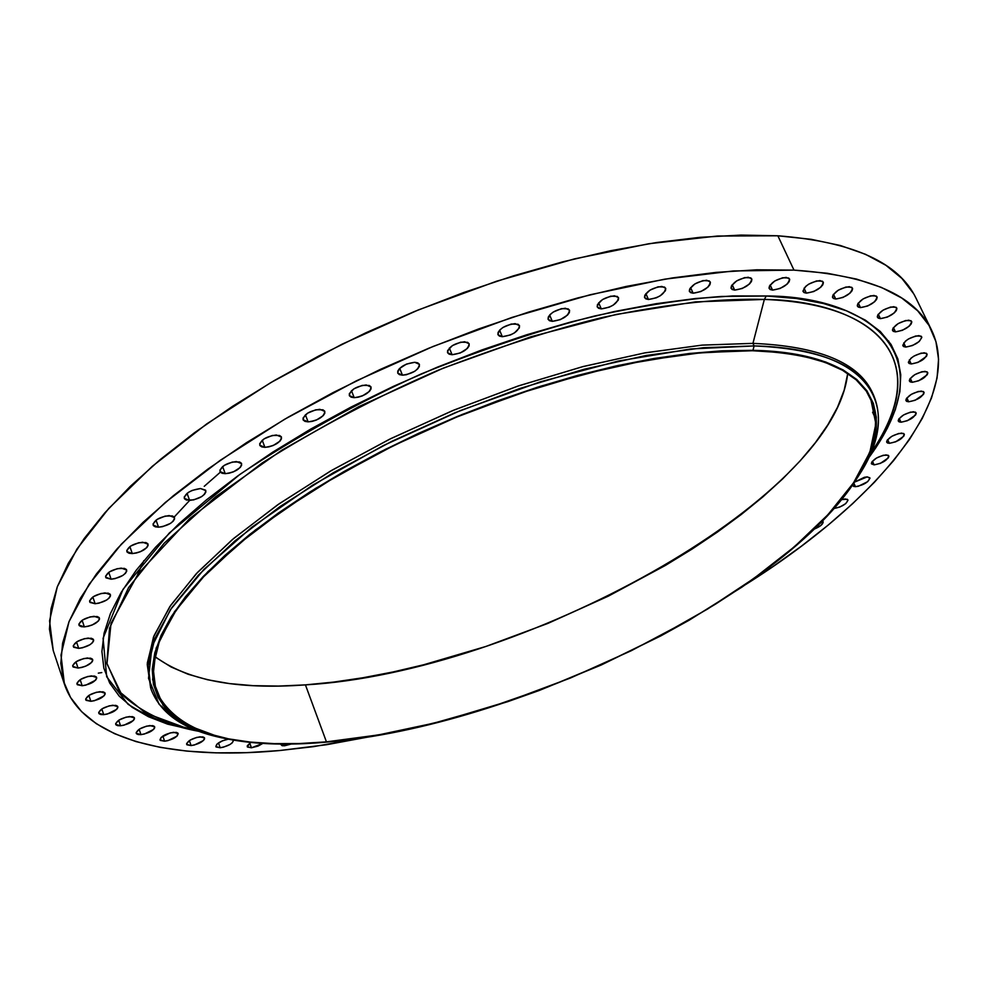 <?xml version="1.0" encoding="UTF-8"?>
<svg xmlns="http://www.w3.org/2000/svg" width="988" height="988" viewBox="0 0 988 988"><rect width="100%" height="100%" fill="white"/><g stroke="black" fill="none" stroke-linecap="round" stroke-linejoin="round"><path stroke-width="1.48" d="M706.63 280.234L710.261 281.938C709.199 287.866 703.493 291.633 693.131 293.214L690.587 287.582L693.131 293.214L700.863 291.559L708.001 287.088L709.977 284.581L710.409 282.395L709.236 280.876L702.987 280.592L694.885 283.927L689.723 288.904L689.315 291.077L690.513 292.596L693.131 293.214L689.451 291.497C690.526 285.569 696.256 281.815 706.63 280.234M661.849 286.421L665.64 288.2C664.603 294.152 658.885 297.907 648.461 299.475L645.856 293.621L648.461 299.475L656.304 297.808L660.268 295.77L665.393 290.781L665.764 288.595L664.529 287.063L658.132 286.792L649.968 290.151L644.855 295.153L644.509 297.339L645.769 298.858L648.461 299.475L644.621 297.697C645.658 291.744 651.401 287.99 661.849 286.421L661.849 286.421M614.524 295.795L618.488 297.635C617.488 303.575 611.757 307.33 601.297 308.886L598.642 302.797L601.297 308.886L609.238 307.182L613.215 305.144L618.278 300.142L618.599 297.944L617.278 296.412L610.745 296.165L602.532 299.549L597.468 304.563L597.184 306.762L598.53 308.268L601.297 308.886L597.283 307.021C598.283 301.081 604.039 297.326 614.524 295.795M565.358 308.244L569.508 310.158C568.545 316.074 562.814 319.803 552.329 321.335L549.624 315.036L552.329 321.335L560.369 319.618L567.507 315.098L569.347 312.566L569.582 310.38L568.186 308.861L561.53 308.627L553.268 312.035L550.106 314.53L548.291 317.049L548.068 319.235L549.501 320.742L552.329 321.335L548.142 319.42C549.118 313.492 554.861 309.775 565.358 308.244M515.143 323.644L519.466 325.62C518.527 331.486 512.809 335.179 502.336 336.698L499.607 330.19L502.336 336.698L510.45 334.957L514.427 332.907L519.342 327.917L519.515 325.744L518.045 324.237L511.253 324.039L502.966 327.448L499.842 329.943L498.076 332.462L497.927 334.623L499.422 336.118L502.336 336.698L497.964 334.71C498.903 328.843 504.633 325.151 515.143 323.644L515.143 323.644M464.669 341.749L469.164 343.775C468.25 349.579 462.557 353.222 452.096 354.729L449.355 348.048L452.096 354.729L460.285 352.975L467.349 348.455L469.078 345.961L469.177 343.812L467.633 342.33L460.729 342.169L452.43 345.578L447.626 350.567L447.552 352.716L449.132 354.173L452.096 354.729L447.552 352.704C448.478 346.899 454.184 343.244 464.669 341.749L464.669 341.749M414.75 362.3L419.418 364.374C418.529 370.068 412.873 373.674 402.449 375.168L399.708 368.326L402.449 375.168L406.401 374.736L414.651 371.34L417.689 368.894L419.357 366.425L419.394 364.3L417.776 362.855L414.75 362.3L406.463 364.078L399.424 368.61L397.781 371.08L397.781 373.205L399.424 374.637L402.449 375.168L397.732 373.094C398.633 367.388 404.314 363.782 414.75 362.3L414.75 362.3M366.215 384.95L371.043 387.049C370.167 392.644 364.547 396.188 354.198 397.67L351.456 390.705L354.198 397.67L358.187 397.213L362.473 395.867L369.413 391.409L371.019 388.976L370.982 386.888L369.29 385.468L362.213 385.394L353.926 388.803L349.332 393.681L349.406 395.768L351.111 397.164L354.198 397.67L349.32 395.571C350.209 389.964 355.841 386.432 366.215 384.95L366.215 384.95M319.84 409.316L324.817 411.428C323.953 416.899 318.383 420.382 308.108 421.864L305.403 414.812L308.108 421.864L312.122 421.394L316.407 420.048L323.274 415.627L324.817 413.231L324.706 411.181L322.965 409.81L315.814 409.773L307.564 413.169L303.081 417.986L303.217 420.024L304.983 421.382L308.108 421.864L303.081 419.739C303.958 414.256 309.553 410.786 319.84 409.316M276.356 434.992L281.469 437.116C280.604 442.451 275.096 445.86 264.908 447.342L262.24 440.228L264.908 447.342L268.934 446.848L273.207 445.502L279.987 441.13L281.469 438.783L281.308 436.782L279.505 435.449L272.317 435.473L264.105 438.845L259.733 443.587L259.93 445.576L261.758 446.897L264.908 447.342L259.758 445.205C260.622 439.87 266.155 436.461 276.356 434.992M236.391 461.544L241.615 463.656C240.763 468.855 235.305 472.19 225.239 473.672L222.609 466.546L225.239 473.672L229.265 473.166L233.514 471.819L240.208 467.509L241.628 465.2L241.418 463.249L239.578 461.964L232.353 462.038L224.202 465.397L219.941 470.053L220.188 471.992L222.053 473.264L225.239 473.672L219.966 471.548C220.83 466.348 226.301 463.014 236.391 461.544L236.391 461.544M189.634 500.434L184.274 498.335C185.139 493.284 190.548 490.011 200.515 488.541L192.215 490.406L188.399 492.382L184.237 496.939L184.534 498.829L186.436 500.052L193.648 499.903L201.676 496.606L204.479 494.321L205.85 492.061L205.578 490.172L200.515 488.541L205.813 490.628C204.973 495.68 199.576 498.952 189.634 500.434L187.065 493.333L189.634 500.434L174.283 516.959M169.158 515.563L174.518 517.626C173.678 522.516 168.355 525.715 158.549 527.197L156.042 520.157L158.549 527.197L162.551 526.653L170.492 523.393L173.233 521.158L174.555 518.947L174.246 517.107L172.357 515.921L165.132 516.106L157.129 519.392L153.078 523.85L153.424 525.678L155.338 526.851L158.549 527.197L153.128 525.134C153.98 520.231 159.315 517.045 169.158 515.563M142.655 542.214L148.064 544.215C147.224 548.97 141.976 552.094 132.306 553.576L129.86 546.623L132.306 553.576L136.282 553.021L140.432 551.699L146.829 547.599L148.101 545.45L147.768 543.672L145.853 542.536L138.666 542.758L130.749 546.018L126.797 550.378L127.168 552.144L129.095 553.268L132.306 553.576L126.847 551.563C127.699 546.809 132.96 543.684 142.655 542.214L142.655 542.214M121.252 568.1L126.674 570.051C125.834 574.658 120.647 577.708 111.125 579.203L108.754 572.348L111.125 579.203L115.065 578.635L122.833 575.436L125.476 573.287L126.711 571.2L126.353 569.471L124.426 568.384L117.288 568.656L109.47 571.867L105.605 576.128L106 577.844L111.125 579.203L105.654 577.239C106.506 572.632 111.706 569.582 121.252 568.1M105.049 592.886L110.458 594.776C109.619 599.247 104.506 602.223 95.132 603.73L92.835 597.011L95.132 603.73L99.035 603.149L106.704 600L109.298 597.901L110.495 595.863L110.125 594.183L108.211 593.146L101.122 593.467L93.415 596.629L89.624 600.79L90.032 602.458L95.132 603.73L89.673 601.828C90.526 597.357 95.651 594.381 105.049 592.886L105.049 592.886M94.07 616.29L99.455 618.118C98.615 622.44 93.576 625.367 84.35 626.874L82.128 620.316L84.35 626.874L88.204 626.281L92.217 624.984L98.318 621.119L99.492 619.13L99.096 617.525L97.195 616.524L90.192 616.87L82.584 620.007L78.879 624.058L79.299 625.663L81.214 626.651L84.35 626.874L78.916 625.046C79.769 620.711 84.82 617.796 94.07 616.29L94.07 616.29M88.253 638.063L93.588 639.804C92.736 644.015 87.784 646.868 78.694 648.375L76.545 641.99L78.694 648.375L82.51 647.782L89.957 644.719L92.477 642.706L93.625 640.78L93.23 639.211L91.353 638.26L84.425 638.643L76.928 641.731L73.285 645.683L73.705 647.251L78.694 648.375L73.322 646.621C74.186 642.41 79.163 639.557 88.253 638.063M87.463 657.971L92.711 659.651C91.872 663.738 86.981 666.53 78.04 668.049L75.953 661.837L78.04 668.049L81.794 667.456L85.697 666.184L91.612 662.466L92.749 660.589L92.366 659.07L90.501 658.156L83.684 658.576L76.298 661.614L72.704 665.467L73.124 666.986L78.04 668.049L72.742 666.369C73.606 662.281 78.509 659.478 87.463 657.971M91.476 675.878L96.639 677.484C95.787 681.461 90.97 684.202 82.177 685.734L80.152 679.695L82.177 685.734L85.87 685.129L95.552 680.226L96.676 678.385L96.293 676.916L94.465 676.039L87.759 676.484L80.485 679.472L76.928 683.251L77.336 684.721L82.177 685.734L76.965 684.116C77.83 680.139 82.659 677.398 91.476 675.878L91.476 675.878M100.035 691.662L105.111 693.193C104.246 697.071 99.492 699.763 90.847 701.295L88.871 695.429L90.847 701.295L94.478 700.69L104.024 695.873L105.136 694.082L104.765 692.65L102.987 691.798L96.392 692.267L89.216 695.206L85.709 698.899L86.092 700.331L90.847 701.295L85.734 699.751C86.598 695.873 91.365 693.181 100.035 691.662L100.035 691.662M112.867 705.222L117.819 706.692C116.955 710.471 112.274 713.126 103.74 714.657L101.826 708.976L103.74 714.657L107.322 714.052L116.732 709.31L117.844 707.556L117.498 706.173L115.757 705.346L109.273 705.827L102.209 708.729L98.726 712.348L99.096 713.731L100.85 714.546L103.74 714.657L98.751 713.188C99.615 709.409 104.32 706.753 112.867 705.222L112.867 705.222M129.626 716.535L134.467 717.93C133.602 721.623 128.971 724.241 120.561 725.772L118.696 720.277L120.561 725.772L124.08 725.167L133.368 720.511L134.479 718.795L134.158 717.436L132.454 716.633L126.106 717.127L119.14 719.993L115.682 723.537L116.016 724.883L117.733 725.674L120.561 725.772L115.695 724.377C116.572 720.672 121.215 718.054 129.626 716.535L129.626 716.535M149.991 725.55L154.696 726.884C153.832 730.515 149.25 733.084 140.963 734.627L139.147 729.305L140.963 734.627L144.421 734.022L153.585 729.428L154.708 727.748L154.412 726.415L152.77 725.649L146.533 726.143L139.666 728.971L136.221 732.454L136.529 733.775L138.197 734.541L140.963 734.627L136.221 733.294C137.11 729.663 141.692 727.082 149.991 725.55M173.616 732.293L178.186 733.565C177.309 737.134 172.777 739.679 164.601 741.21L162.822 736.06L164.601 741.21L167.985 740.617L177.062 736.097L177.926 733.133L176.321 732.38L170.208 732.886L161.106 737.431L160.266 740.395L164.601 741.21L159.994 739.938C160.883 736.369 165.416 733.825 173.616 732.293M200.132 736.789L204.565 738.011C203.689 741.519 199.206 744.038 191.116 745.582L189.375 740.592L191.116 745.582L194.451 744.989L203.417 740.518L204.553 738.888L204.331 737.616L202.787 736.875L196.797 737.381L190.104 740.123L186.658 743.495L186.905 744.779L191.116 745.582L186.646 744.359C187.547 740.839 192.043 738.32 200.132 736.789L200.132 736.789M233.489 740.197L233.514 740.247C232.612 743.705 228.179 746.212 220.188 747.755L218.472 742.914L220.188 747.755L223.449 747.163L230.031 744.458L232.341 742.754L233.477 740.148M262.771 743.445L251.446 747.793L249.766 743.1L251.446 747.793L258.078 746.076L262.771 743.445M291.188 744.038L284.581 745.767L283.964 744.088L284.581 745.767L291.188 744.038M822.275 521.096L823.103 521.788C823.189 524.159 820.225 526.604 814.198 529.123L821.028 525.369L823.189 522.096L822.275 521.096M845.222 498.952L847.902 499.903C846.802 503.917 842.159 506.795 833.958 508.536L839.849 507.029L845.753 503.596L847.988 500.249L847.198 499.249L841.529 499.595L845.222 498.952M867.229 476.883L869.872 477.859C868.65 482.107 863.845 485.046 855.485 486.689L853.817 483.107L855.485 486.689L858.35 486.269L867.674 481.675L869.983 478.254L867.229 476.883L864.339 477.303L854.978 481.922L867.229 476.883M886.113 454.863L888.755 455.863C887.508 460.223 882.642 463.236 874.145 464.879L872.429 461.211L874.145 464.879L880.407 463.36L888.298 457.901L888.867 456.295L888.101 455.221L883.21 455.27L876.504 458.037L871.922 461.878L871.379 463.483L874.145 464.879L871.478 463.878C872.725 459.519 877.603 456.505 886.113 454.863L886.113 454.863M901.612 433.077L904.242 434.103C902.983 438.586 898.043 441.661 889.422 443.316L887.669 439.598L889.422 443.316L895.745 441.797L903.761 436.227L904.353 434.572L903.6 433.46L898.672 433.485L891.88 436.276L887.212 440.203L886.644 441.846L887.422 442.945L889.422 443.316L886.755 442.291C888.014 437.808 892.967 434.732 901.612 433.077M913.431 411.737L916.061 412.786C914.802 417.405 909.787 420.555 901.019 422.209L899.228 418.443L901.019 422.209L907.416 420.69L915.58 414.997L916.185 413.293L915.431 412.157L910.467 412.132L903.575 414.96L898.821 418.974L898.228 420.678L899.006 421.814L901.019 422.209L898.351 421.16C899.623 416.541 904.65 413.392 913.431 411.737M921.298 391.075L923.953 392.162C922.681 396.917 917.593 400.128 908.688 401.783L906.848 397.942L908.688 401.783L915.16 400.264L923.459 394.459L924.089 392.705L923.335 391.52L918.297 391.458L911.319 394.336L906.49 398.436L905.873 400.189L906.651 401.363L908.688 401.783L906.008 400.708C907.28 395.953 912.381 392.742 921.298 391.075L921.298 391.075M924.99 371.34L927.658 372.451C926.386 377.342 921.224 380.627 912.171 382.294L910.281 378.355L912.171 382.294L918.741 380.763L927.152 374.835L927.806 373.032L927.04 371.797L921.94 371.71L914.851 374.625L909.948 378.824L909.331 380.627L910.109 381.837L912.171 382.294L909.466 381.17C910.738 376.28 915.913 372.995 924.99 371.34L924.99 371.34M924.249 352.765L926.966 353.914C925.694 358.953 920.458 362.3 911.245 363.967L909.306 359.928L911.245 363.967L917.914 362.423L926.46 356.372L927.115 354.519L926.336 353.247L921.162 353.124L913.962 356.088L910.961 358.224L908.355 362.226L909.158 363.485L911.245 363.967L908.503 362.806C909.775 357.767 915.024 354.42 924.249 352.765L924.249 352.765M918.902 335.624L921.668 336.822C920.408 341.984 915.098 345.405 905.737 347.072L903.736 342.922L905.737 347.072L912.504 345.528L919.161 341.552L921.816 337.439L921.026 336.13L915.765 335.982L908.466 338.983L905.416 341.169L902.785 345.269L903.6 346.566L905.737 347.072L902.933 345.862C904.205 340.699 909.528 337.279 918.902 335.624L918.902 335.624M908.799 320.174L911.628 321.421C910.38 326.719 904.996 330.202 895.486 331.869L893.424 327.596L895.486 331.869L902.365 330.325L909.108 326.262L911.134 324.015L911.788 322.063L910.973 320.717L905.613 320.532L898.191 323.582L893.103 328.065L892.473 330.004L893.3 331.351L895.486 331.869L892.621 330.622C893.881 325.311 899.265 321.829 908.799 320.174M893.844 306.7L896.746 307.997C895.511 313.431 890.065 316.975 880.407 318.63L878.283 314.209L880.407 318.63L887.409 317.074L894.226 312.937L896.264 310.64L896.906 308.651L896.067 307.256L890.596 307.046L883.074 310.146L877.924 314.715L877.307 316.716L878.184 318.087L880.407 318.63L877.468 317.321C878.703 311.887 884.174 308.355 893.844 306.7M874.022 295.449L876.998 296.808C875.788 302.353 870.28 305.947 860.474 307.601L858.288 303.007L860.474 307.601L867.6 306.033L874.504 301.834L876.541 299.488L877.171 297.45L876.282 296.029L870.712 295.795L863.067 298.932L857.893 303.6L857.288 305.625L858.202 307.033L860.474 307.601L857.448 306.243C858.671 300.685 864.191 297.092 874.022 295.449L874.022 295.449M849.359 286.668L852.446 288.088C851.261 293.745 845.691 297.388 835.749 299.031L833.489 294.263L835.749 299.031L842.999 297.45L849.964 293.189L852.014 290.793L852.619 288.718L851.681 287.273L845.987 287.014L838.244 290.2L833.045 294.943L832.464 297.018L833.415 298.45L835.749 299.031L832.625 297.61C833.823 291.954 839.392 288.298 849.359 286.668M820.003 280.58L823.214 282.074C822.053 287.829 816.434 291.509 806.369 293.14L804.034 288.175L806.369 293.14L813.742 291.546L820.769 287.212L822.806 284.791L823.387 282.679L822.399 281.197L816.57 280.925L808.727 284.149L805.529 286.545L802.96 291.077L803.973 292.547L806.369 293.14L803.133 291.645C804.294 285.89 809.925 282.21 820.003 280.58M748.262 277.245L751.732 278.875C750.645 284.766 744.952 288.508 734.677 290.102L732.194 284.705L734.677 290.102L742.284 288.471L749.41 284.05L751.411 281.555L751.893 279.394L750.794 277.875L744.68 277.591L736.665 280.888L731.466 285.828L731.009 287.99L732.133 289.496L734.677 290.102L731.157 288.471C732.256 282.58 737.962 278.838 748.262 277.245M786.201 277.393L789.535 278.949C788.399 284.779 782.743 288.496 772.567 290.114L770.158 284.939L772.567 290.114L780.063 288.496L787.14 284.124L789.165 281.666L789.696 279.518L788.659 278.023L782.694 277.739L774.753 281L769.541 285.89L769.035 288.027L770.097 289.509L772.567 290.114L769.195 288.558C770.331 282.716 776 278.999 786.201 277.393M150.658 688.056L147.237 664.455L153.473 637.124L169.788 606.669L196.192 573.83L232.365 539.559L277.529 504.917L330.449 471.091L389.494 439.265L452.665 410.6L517.761 386.135L582.475 366.721L644.559 352.938L701.974 345.133L752.942 343.367L754.116 345.924L690.785 348.949L618.389 361.015L540.312 381.837L460.531 410.514L383.27 445.6L312.554 485.219L251.891 527.197L203.948 569.384L170.405 609.732L151.979 646.51L148.521 678.361L159.13 704.333L182.471 723.858L216.829 736.69L222.214 737.9C184.237 729.996 160.525 713.793 151.078 689.315L148.2 665.628L154.943 638.273L171.677 607.842L198.44 575.09L234.86 540.955L280.16 506.474L333.104 472.844L392.063 441.216L455.085 412.749L519.947 388.457L584.402 369.166L646.214 355.47L703.357 347.702L754.116 345.924L752.967 350.32C869.008 352.741 901.488 409.761 857.646 477.241C783.978 596.172 514.662 726.872 326.126 742.149L326.126 742.149C284.964 745.854 249.631 744.273 220.126 737.406L186.114 724.71L163.069 705.37L152.634 679.633L156.166 648.091L174.518 611.683L207.826 571.743L255.398 529.988L315.53 488.43L385.604 449.231L462.137 414.478L541.14 386.061L618.476 365.399L690.217 353.395L752.967 350.32L754.116 345.924L752.942 343.367L764.341 299.438C891.658 304.23 925.126 369.561 876.578 444.353L871.959 451.43L876.578 444.353C939.724 342.157 848.816 300.13 764.341 299.438L766.28 295.992C857.646 295.82 953.457 347.023 865.71 461.841M868.477 458.185L876.035 447.441L887.31 428.286L895.313 409.687L899.858 391.791L900.76 374.823L897.87 358.965L891.053 344.429L880.222 331.412L865.34 320.137L846.407 310.775L823.486 303.526L796.711 298.549L766.28 295.992L764.341 299.438L752.942 343.367L702.196 345.108L645.053 352.839L583.253 366.511L518.824 385.777L453.986 410.057L391.001 438.524L332.067 470.152L279.147 503.794L233.884 538.287L197.489 572.447L170.763 605.236L154.042 635.692L147.311 663.084L151.078 689.315M191.845 728.983L183.583 727.156C158.994 720.413 138.295 709.396 121.475 694.132L106.963 663.812L111.039 623.243L138.221 573.682L189.745 518.552L262.215 462.94C318.692 427.434 377.404 396.509 438.339 370.154C497.656 347.257 552.193 329.733 601.964 317.58C671.926 302.649 725.155 298.24 764.341 299.438L695.354 301.896L616.228 314.431L530.754 336.822L443.39 368.092L358.866 406.611L281.728 450.256L215.878 496.606L164.218 543.153L128.551 587.65L109.532 628.146L106.852 663.158L119.425 691.662L145.644 713.077L183.583 727.156L194.303 729.527M913.455 293.436L901.921 278.443L885.915 265.303L865.414 254.262L840.467 245.53L811.21 239.318L777.852 235.786L793.981 270.119L756.771 269.798L716.065 272.392L672.334 277.937L626.096 286.458L577.968 297.882L528.605 312.084L478.711 328.918L429.014 348.134L380.232 369.45L333.092 392.582L288.249 417.146L246.321 442.785L207.851 469.127L173.295 495.778L143.025 522.38L117.325 548.575L96.379 574.028L80.275 598.456L69.037 621.6L62.59 643.237L60.824 663.195L63.553 681.312L70.556 697.479L81.572 711.632L96.342 723.71L114.571 733.689L135.936 741.568L160.155 747.36L186.905 751.115L215.903 752.856L246.839 752.658L279.443 750.559L313.455 746.656L375.366 735.69L326.435 744.742L279.443 750.559C170.269 760.674 83.091 739.666 64.418 684.141L60.997 655.093L69.037 621.6L89.081 584.34L121.289 544.24L165.317 502.447L220.262 460.297L284.643 419.245L356.421 380.812L433.139 346.442L511.994 317.42L590.145 294.757L664.788 279.159L733.429 270.947L793.981 270.119L777.852 235.786L717.35 236.033L648.881 243.727L574.497 258.881L496.692 281.185L418.245 309.973L341.996 344.219L270.712 382.652L206.825 423.84L152.362 466.25L108.791 508.412L76.99 548.982L57.304 586.773L49.561 620.859L53.229 650.549L64.381 684.029M154.597 656.279C186.72 680.361 236.997 689.883 305.428 684.882L326.448 741.865C233.044 750.04 176.185 732.911 155.857 690.464L153.017 667.061L159.698 640.039L176.272 609.966L202.762 577.597L238.8 543.845L283.618 509.771L335.994 476.512L394.323 445.242L456.641 417.072L520.8 393.026L584.563 373.909L645.72 360.311L702.27 352.568L752.523 350.728C817.484 353.346 856.892 369.351 870.712 398.732L875.862 423.852L869.86 452.22L853.57 482.786L828.043 514.587L794.414 546.747L753.881 578.449L707.68 608.979L656.995 637.68L603.038 663.973L547.006 687.327L490.085 707.235L433.51 723.241L378.528 734.911L326.448 741.865L305.428 684.882C519.367 672.556 833.81 501.04 847.704 373.427M220.336 472.19L204.244 486.318M143.865 560.616L137.567 574.571M847.642 373.958L844.147 390.285L837.503 407.291L827.845 424.803L815.372 442.673L800.268 460.729L782.731 478.834L762.934 496.841L741.099 514.625L717.436 532.063L692.119 549.044L665.369 565.445L608.361 596.135L547.994 623.366L485.861 646.473L423.605 664.788L392.94 671.988L362.88 677.768L333.635 682.091L305.428 684.882L278.48 686.08L253.052 685.66L229.352 683.573L207.641 679.769L188.152 674.261L171.134 667.011L156.808 658.033M888.743 341.058L888.842 342.293M931.536 330.078L916.123 298.401C899.018 262.573 852.928 241.702 777.852 235.786L740.667 235.095L700.035 237.33L656.403 242.554L610.312 250.779L562.37 261.944L513.217 275.924L463.57 292.572L414.145 311.652L365.659 332.882L318.815 355.976L274.281 380.553L232.674 406.266L194.513 432.719L160.266 459.544L130.293 486.355L104.876 512.797L84.19 538.534L68.32 563.284L57.292 586.786L51.043 608.793L49.449 629.134L53.266 650.672M793.981 270.119C869.057 275.207 914.937 295.251 931.622 330.239C964.3 398.189 876.689 502.275 745.532 584.624L772.628 566.791L801.404 546.179L828.129 525.134L852.545 503.769L874.429 482.255L893.51 460.729L909.553 439.364L922.31 418.344L931.548 397.843L937.044 378.083L938.563 359.274L935.945 341.638L929.016 325.398L917.654 310.788L901.785 298.055L881.395 287.409L856.534 279.085L827.339 273.268L793.981 270.119M228.253 739.185L222.448 740.815L217.002 744.088L216.076 746.965L220.188 747.755L215.853 746.582C216.471 743.408 220.608 740.938 228.253 739.185M250.742 742.47L247.272 745.767L247.445 747.014L251.446 747.793L247.247 746.669L250.742 742.47M280.469 744.075L282.099 745.705L284.581 745.767L280.469 744.075M852.805 484.602L853.496 486.368L855.485 486.689L852.805 485.713L852.805 484.602M766.28 295.992L732.454 295.955L695.577 298.512L656.057 303.711L614.375 311.541L571.052 321.927L526.678 334.784L481.86 349.95L437.215 367.215L393.397 386.357L350.999 407.093L310.627 429.125L272.787 452.121L237.997 475.771L206.628 499.73L179.05 523.689L155.487 547.315L136.146 570.335L121.116 592.479L110.434 613.523L104.061 633.259L101.912 651.512L103.851 668.147L109.693 683.054L119.239 696.145L132.231 707.371L148.435 716.708L167.577 724.13L199.057 731.367C172.344 726.452 148.657 717.412 128.008 704.222L106.692 676.792L103.073 638.31L123.006 589.367L169.331 532.989L239.849 474.438C296.832 436.363 357.323 402.845 421.32 373.896C483.959 348.702 541.77 329.399 594.739 315.975C643.596 305.514 685.746 299.018 721.215 296.474L766.28 295.992M873.33 394.57C883.704 418.665 878.097 446.835 856.497 479.057L859.498 474.425C903.773 406.278 871.194 348.529 754.116 345.924C819.608 348.665 859.35 364.881 873.33 394.57L872.194 392.174C858.189 362.435 818.435 346.158 752.942 343.367C819.361 346.232 859.301 362.905 872.75 393.372M752.967 350.32L780.508 352.111L804.825 356.051L825.721 362.016L843.073 369.895L856.806 379.528L866.896 390.742L873.367 403.376L876.294 417.245L875.763 432.188L871.91 448.009L864.87 464.533L854.83 481.613L841.949 499.076L826.425 516.773L808.468 534.557L788.263 552.292L766.033 569.841L741.963 587.094L689.13 620.229L660.787 635.914L601.223 665.01L539.176 690.501L507.721 701.678L444.983 720.524L414.12 728.033L383.875 734.183L354.47 738.913L326.126 742.149L299.092 743.841L273.577 743.927L249.841 742.383L228.117 739.16L208.641 734.232L191.672 727.588L177.445 719.215L166.182 709.162L158.092 697.429L153.387 684.104L152.226 669.234L154.77 652.945L161.106 635.346L171.307 616.611L185.374 596.9L203.269 576.449L224.869 555.466L250.026 534.199L278.48 512.945L309.936 491.95L344.022 471.511L380.318 451.911L418.356 433.423L457.642 416.319L497.619 400.819L537.756 387.135L577.498 375.44L616.327 365.881L653.723 358.545L689.241 353.506L722.438 350.777L752.967 350.32M326.448 741.865L354.741 738.629L384.097 733.911L414.293 727.773L445.106 720.277L507.746 701.455L570.335 678.064L631.246 650.734L688.871 620.143L715.954 603.853L741.605 587.045L765.638 569.829L787.844 552.304L807.999 534.607L825.931 516.848L841.418 499.187L854.262 481.749L864.29 464.706L871.305 448.206L875.146 432.411L875.677 417.504L872.75 403.66L866.266 391.05L856.188 379.861L842.48 370.253L825.153 362.398L804.294 356.433L780.014 352.506L752.523 350.728L722.055 351.185L688.908 353.914L653.463 358.953L616.142 366.264L577.387 375.811L537.719 387.481L497.668 401.14L457.765 416.615L418.566 433.683L380.602 452.134L344.367 471.696L310.343 492.086L278.949 513.044L250.557 534.261L225.449 555.478L203.874 576.424L186.016 596.838L171.961 616.512L161.773 635.21L155.437 652.772L152.893 669.037L154.042 683.881L158.735 697.195L166.799 708.902L178.038 718.955L192.24 727.304L209.172 733.936L228.599 738.863L250.285 742.087L273.985 743.631L299.45 743.544L326.448 741.865M203.59 732.046L201.416 731.725M101.789 672.581L98.306 673.137M216.829 736.69L220.126 737.406M876.578 444.353L870.576 453.541M859.498 474.425L857.646 477.241M875.776 419.011L872.577 412.231"/></g></svg>
